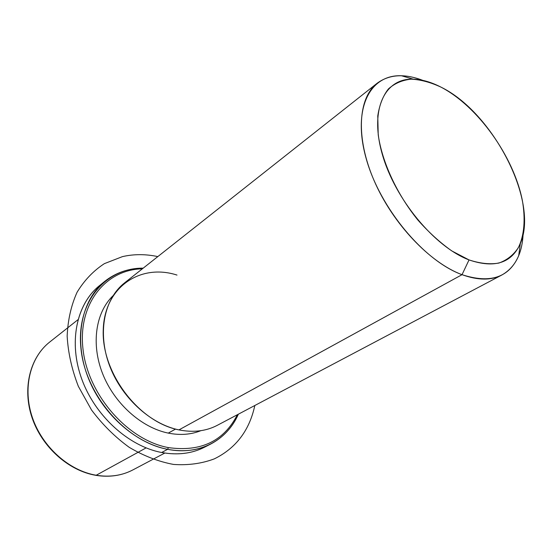<?xml version="1.0" encoding="UTF-8"?>
<svg xmlns="http://www.w3.org/2000/svg" width="552" height="552" viewBox="0 0 552 552"><rect width="100%" height="100%" fill="white"/><g stroke="black" fill="none" stroke-linecap="round" stroke-linejoin="round"><path stroke-width="0.83" d="M168.27 433.106L175.543 429.097L168.27 433.106C141.484 427.69 114.347 403.491 102.624 373.697C90.866 343.889 95.731 312.391 112.981 295.789C95.731 312.391 90.866 343.889 102.624 373.697C114.347 403.491 141.484 427.69 168.27 433.106C180.124 435.445 190.985 434.638 200.859 430.677C190.985 434.638 180.124 435.445 168.27 433.106M176.999 275.075C140.546 263.242 104.307 286.819 103.231 330.068C101.568 373.207 139.035 422.259 178.931 429.898C150.054 423.991 120.729 396.874 109.068 364.313C97.338 331.745 104.528 298.522 124.538 282.9L377.154 83.235C358.027 97.987 355.46 137.531 374.063 180.518C392.569 223.477 429.87 262.8 462.031 274.682L178.931 429.898L462.031 274.682C477.977 280.457 491.314 280.533 502.03 274.91C515.064 267.409 522.088 253.885 523.096 234.338C522.709 242.287 521.247 249.4 518.707 255.673C509.206 277.539 490.314 283.873 462.031 274.682C423.936 260.896 379.748 207.952 366.1 158.286C352.135 108.537 369.95 74.368 401.49 75.755C408.252 75.962 415.352 77.494 422.777 80.357C404.492 73.381 389.277 74.341 377.154 83.235M502.03 274.91L217.322 425.309C206.075 431.195 193.276 432.72 178.931 429.898M440.896 87.092C431.16 82.082 421.956 79.44 413.276 79.171C384.82 78.046 369.35 109.268 382.281 154.229C394.928 199.1 434.659 246.965 469.027 259.916L462.031 274.682L469.027 259.916C494.578 268.61 511.676 263.145 520.336 243.515C539.111 201.397 492.729 112.249 440.896 87.092C477.749 106.136 513.712 156.492 522.371 200.535C525.594 219.103 524.31 235.538 518.3 247.738C513.463 255.01 507.005 260.116 498.918 263.056C490.01 264.58 480.047 263.532 469.027 259.916L451.86 250.96C440.11 242.666 428.787 232.364 417.892 220.055C396.867 194.152 382.053 162.053 378.217 134.771L377.768 115.982C379.445 104.894 382.991 95.875 388.422 88.92C394.777 83.304 402.38 80.054 411.254 79.171C420.624 79.633 430.505 82.276 440.896 87.092M95.862 475.334C109.448 477.508 121.806 475.686 132.942 469.883C121.978 475.617 109.738 477.404 96.214 475.244L146.087 447.9L96.214 475.244C69.021 470.697 42.304 446.892 32.368 417.512C22.37 388.125 30.167 357.33 49.673 342.067C30.167 357.33 22.37 388.125 32.368 417.512C42.304 446.892 69.021 470.697 96.214 475.244L95.737 475.313L96.214 475.244C109.738 477.404 121.978 475.617 132.942 469.883L164.82 453.047M210.56 444.125C223.118 437.508 232.385 427.531 238.347 414.207C227.044 440.379 199.279 455.69 167.635 449.321C183.609 452.26 197.92 450.529 210.56 444.125L204.461 447.237C191.841 453.627 177.572 455.379 161.653 452.502L167.635 449.321C126.125 441.8 85.47 395.177 80.958 348.574C76.024 301.923 105.832 267.734 143.196 268.155C128.595 268.224 115.727 272.667 104.597 281.479C81.848 299.764 73.644 337.948 87.216 375.181C100.705 412.406 134.515 443.028 167.635 449.321L161.653 452.502C128.671 446.313 95.075 415.973 81.737 379.017C68.317 342.054 76.569 304.062 99.291 285.798L102.003 283.714C77.88 300.854 68.055 338.997 80.971 376.85C93.792 414.704 127.995 446.209 161.653 452.502C178.952 455.586 194.221 453.289 207.462 445.595M237.381 414.718C223.843 441.172 200.845 452.129 168.381 447.596C127.816 440.172 88.016 394.97 83.021 349.333C77.625 303.655 105.95 269.438 142.333 268.831C105.95 269.438 77.625 303.655 83.021 349.333C88.016 394.97 127.816 440.172 168.381 447.596C200.845 452.129 223.843 441.172 237.381 414.718M167.635 449.321L168.381 447.596L167.635 449.321M157.817 256.597C145.638 254.017 133.853 254.023 122.447 256.625L104.411 263.628C93.454 270.756 84.346 280.285 77.094 292.215C71.16 305.346 67.848 319.994 67.158 336.147C68.11 352.818 71.843 369.543 78.349 386.324L91.542 410.012C102.513 424.633 115.057 437.06 129.161 447.292C143.782 455.952 158.583 461.665 173.563 464.432C188.239 465.439 201.832 463.576 214.342 458.857C235.945 448.231 249.442 430.443 254.824 405.499M413.276 79.171L401.49 75.755M520.336 243.515L518.707 255.673M95.737 475.313C68.441 470.697 41.945 447.003 32.071 417.754C22.156 388.518 29.884 357.592 49.673 342.067L77.956 319.712M104.597 281.479L99.291 285.798"/></g></svg>
